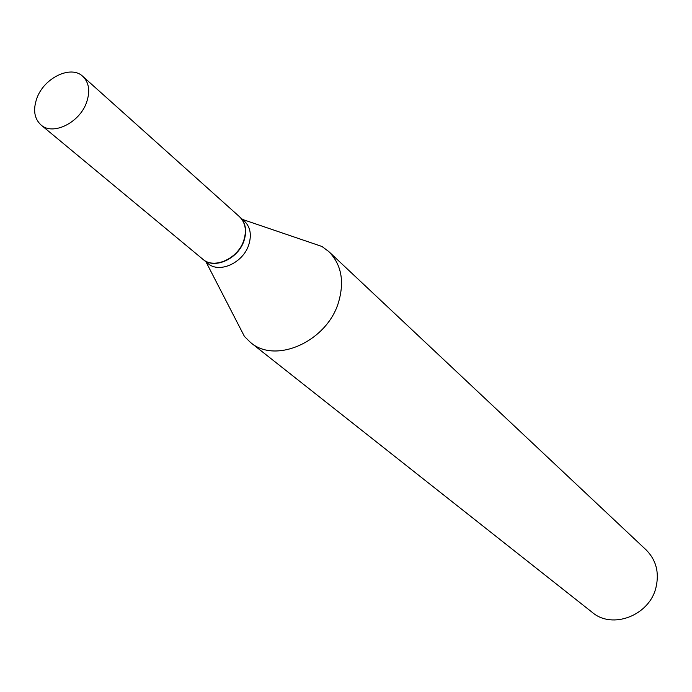 <?xml version="1.0" encoding="UTF-8"?>
<svg xmlns="http://www.w3.org/2000/svg" width="692" height="692" viewBox="0 0 692 692"><rect width="100%" height="100%" fill="white"/><g stroke="black" fill="none" stroke-linecap="round" stroke-linejoin="round"><path stroke-width="1.04" d="M36.832 98.368C43.933 77.859 71.042 64.745 82.824 76.388C89.078 82.582 90.341 91.232 86.595 102.321C79.658 122.778 52.808 135.943 40.975 124.932C34.271 118.652 32.887 109.794 36.832 98.368M82.824 76.388L239.432 216.657C245.392 222.513 246.854 230.401 243.818 240.323C238.195 258.609 214.062 269.577 202.773 259.18L40.975 124.932M239.553 216.769L239.683 216.881C245.643 222.738 247.105 230.626 244.068 240.539C238.446 258.825 214.312 269.785 203.033 259.388L202.903 259.284M239.683 216.881L244.397 221.103C250.34 226.95 251.81 234.813 248.8 244.691C243.212 262.908 219.165 273.807 207.903 263.436L203.033 259.388M306.902 241.352L321.936 246.464L328.804 251.585L646.155 549.915C656.163 560.027 659.441 572.561 655.973 587.508C649.477 615.482 612.351 629.72 592.283 612.394L250.478 342.428L244.406 336.39L237.131 322.282M328.804 251.585C341.364 264.396 344.616 281.255 338.561 302.17C327.16 341.407 275.537 364.468 250.478 342.428M242.537 219.442L321.936 246.464M205.982 261.844L244.406 336.39"/></g></svg>
